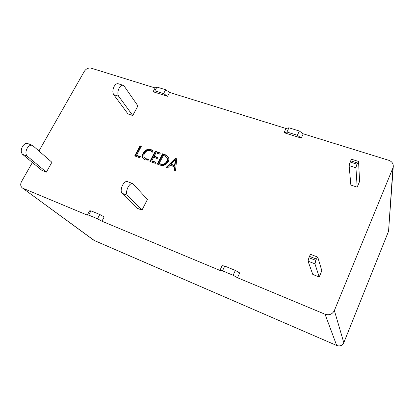 <?xml version="1.0" encoding="UTF-8"?>
<svg xmlns="http://www.w3.org/2000/svg" width="414" height="414" viewBox="0 0 414 414"><rect width="100%" height="100%" fill="white"/><g stroke="black" fill="none" stroke-linecap="round" stroke-linejoin="round"><path stroke-width="0.62" d="M299.338 131.015L288.931 127.802L286.959 132.045L297.376 135.29L299.338 131.015L303.229 133.815L388.762 160.296C391.779 161.408 393.29 163.421 393.29 166.324L392.891 168.022L334.372 310.531L343.801 342.699L388.565 231.188L392.891 168.022M38.988 150.919L84.342 71.317C86.153 68.683 88.456 67.637 91.251 68.186L155.115 87.959L156.911 87.064L165.647 89.76L169.616 92.451L285.971 128.475L288.931 127.802M46.363 172.136L51.9 162.272L32.489 145.371C30.579 144.771 28.794 145.764 27.133 148.347C25.502 151.684 25.528 154.287 27.22 156.166L46.363 172.136L41.917 170.366L22.579 154.35C20.871 152.471 20.835 149.868 22.465 146.546C24.126 143.979 25.916 142.996 27.847 143.596L32.282 145.288M148.828 159.059L148.243 160.187L145.164 159.851L143.135 158.484C142.074 156.875 142.074 155.1 143.141 153.154C145.029 149.915 147.643 148.719 150.991 149.563L153.123 150.794L152.414 152.155L150.422 150.68C147.865 150.075 145.894 151.032 144.512 153.547C143.648 155.095 143.627 156.513 144.46 157.796L145.93 158.795L148.828 159.059M160.032 165.077L157.279 164.084L162.567 153.801L165.424 154.81L168.048 156.663C169.078 158.189 169.119 159.876 168.177 161.724C166.185 165 163.468 166.117 160.032 165.077M140.325 156.621L139.741 157.739L134.705 155.918L140.015 145.832L141.329 146.297L136.604 155.281L140.325 156.621M315.835 260.38L314.945 263.847L308.042 261.167L312.787 274.446L319.215 276.987L321.838 270.777L317.786 257.197L316.405 259.045L309.47 256.38L308.901 257.71L315.835 260.38L316.405 259.045M176.747 158.81L175.505 170.671L173.989 170.128L174.429 166.816L170.175 165.289L167.711 167.856L166.211 167.313L175.37 158.324L176.747 158.81M155.892 162.241L155.307 163.37L149.92 161.419L155.214 151.203L160.358 153.02L159.778 154.143L155.98 152.797L154.241 156.156L157.791 157.423L157.211 158.552L153.656 157.279L151.845 160.782L155.892 162.241M350.089 162.029L356.909 164.198L358.55 161.693L359.616 181.404L357.184 187.154L350.855 185.053L349.137 165.641L350.089 162.029L351.662 159.292L358.421 161.424M132.754 115.532L137.924 105.901L124.179 86.133L123.248 85.346C121.835 84.917 120.479 85.802 119.165 88.011C117.607 91.297 117.436 94.04 118.647 96.234L132.754 115.532L128.014 113.948L113.679 94.625C112.448 92.436 112.613 89.698 114.166 86.422C115.48 84.228 116.846 83.343 118.275 83.778L122.958 85.253M141.966 210.146L147.451 199.408L132.754 183.63C131.207 183.179 129.618 184.375 127.998 187.216C126.332 190.844 126.125 193.555 127.377 195.356L141.966 210.146L136.863 208.118L122.011 193.255C120.733 191.454 120.929 188.743 122.591 185.136C124.216 182.305 125.809 181.12 127.383 181.58L132.589 183.562M219.906 270.404L222.116 265.659L224.735 266.062L235.343 270.44L239.696 272.924L237.496 277.737L233.129 275.263L222.515 270.844L219.906 270.404L101.927 221.205L104.178 216.926L99.774 214.483L90.961 210.845L88.694 215.104L97.507 218.773L99.774 214.483M32.401 162.479L21.533 181.549C20.229 184.183 20.483 186.295 22.289 187.889L94.247 240.472L336.691 345.488L325.052 314.242L237.496 277.737M325.052 314.242C329.244 315.53 332.349 314.293 334.372 310.531M285.971 128.475L284.009 132.687L301.278 138.085L303.229 133.815M169.616 92.451L167.598 96.286L153.092 91.753L155.115 87.959M90.961 210.845L89.553 210.881L87.297 215.109L23.081 188.334M101.927 221.205L97.507 218.773M88.694 215.104L87.297 215.109M314.945 263.847L319.215 276.987M309.47 256.38C310.07 255.04 310.516 254.398 310.81 254.439L317.688 257.078M308.042 261.167L308.901 257.71M135.269 156.125L140.413 146.344L140.015 145.832M140.413 146.344L141.164 146.608M140.17 156.922L137.013 155.783L136.604 155.281M174.387 170.268L174.78 167.308L174.429 166.816M166.842 167.541L175.717 158.826L175.37 158.324M175.717 158.826L176.711 159.178M171.101 164.27L171.458 164.767L174.894 165.998L175.753 160.327L175.407 159.825L171.101 164.27L174.542 165.507L175.407 159.825M174.894 165.998L174.542 165.507M175.546 161.108L175.194 160.606M157.812 164.275L162.935 154.308L162.567 153.801M162.935 154.308L165.791 155.317L165.424 154.81M165.791 155.317L168.219 156.922M159.219 163.437L161.03 164.451C163.67 165.248 165.709 164.353 167.152 161.76C167.949 160.342 167.97 159.033 167.225 157.837L164.844 155.933L163.349 155.405L159.219 163.437L160.658 163.96C163.302 164.756 165.346 163.861 166.79 161.263C167.587 159.845 167.613 158.531 166.863 157.336M167.152 161.76L166.79 161.263M161.03 164.451L160.658 163.96M150.463 161.615L155.597 151.71L155.214 151.203M155.597 151.71L160.192 153.335M157.631 157.734L154.619 156.658L154.241 156.156M155.736 162.542L152.233 161.274L151.845 160.782M143.347 158.728C142.483 157.154 142.545 155.462 143.539 153.661L143.141 153.154M143.539 153.661C145.423 150.427 148.031 149.231 151.374 150.075L150.991 149.563M151.374 150.075L153.056 150.919M144.46 157.796L145.93 158.795M146.323 159.292L148.528 159.638M356.909 164.198L355.936 167.82L357.184 187.154M167.598 96.286L163.618 93.605L154.877 90.878L153.092 91.753M156.911 87.064L154.877 90.878M163.618 93.605L165.647 89.76M301.278 138.085L297.376 135.29M286.959 132.045L284.009 132.687M233.129 275.263L235.343 270.44M224.735 266.062L222.515 270.844M94.444 240.591L336.691 345.488C339.904 346.523 342.274 345.592 343.801 342.699L388.539 231.317L393.29 166.324M355.936 167.82L349.137 165.641M357.437 162.966L350.617 160.803M118.647 96.234L113.679 94.625M27.22 156.166L22.579 154.35M127.377 195.356L122.011 193.255M388.539 231.317L388.875 229.832M93.574 240.089L22.289 187.889M336.732 345.545C339.93 346.58 342.285 345.654 343.806 342.761"/></g></svg>

